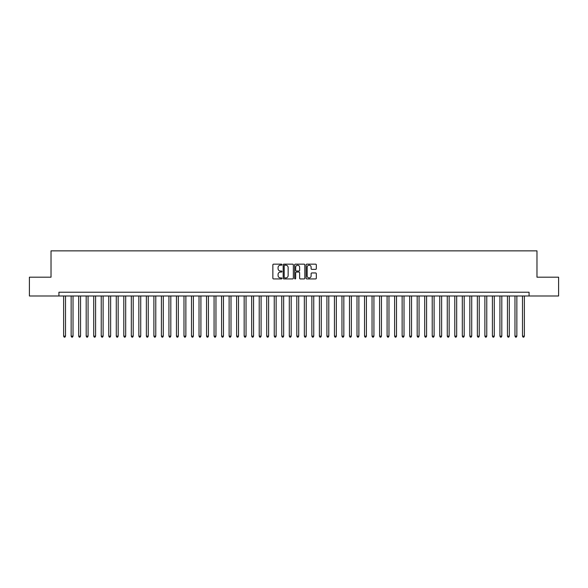 <?xml version="1.0" encoding="UTF-8"?>
<svg xmlns="http://www.w3.org/2000/svg" width="588" height="588" viewBox="0 0 588 588"><rect width="100%" height="100%" fill="white"/><g stroke="black" fill="none" stroke-linecap="round" stroke-linejoin="round"><path stroke-width="0.88" d="M281.968 264.681A0.514 0.514 0 0 0 281.446 264.159L273.604 264.159A0.735 0.735 0 0 0 272.861 264.901L272.861 278.19A0.735 0.735 0 0 0 273.604 278.933L281.446 278.933A0.514 0.514 0 0 0 281.968 278.411A0.514 0.514 0 0 0 281.446 277.896L280.432 277.896A2.359 2.359 0 0 1 278.073 275.529L278.073 274.427A2.359 2.359 0 0 1 280.432 272.06L281.446 272.06A0.514 0.514 0 0 0 281.968 271.546A0.514 0.514 0 0 0 281.446 271.031L280.432 271.031A2.359 2.359 0 0 1 278.073 268.665L278.073 267.562A2.359 2.359 0 0 1 280.432 265.195L281.446 265.195A0.514 0.514 0 0 0 281.968 264.681M315.58 269.37A0.735 0.735 0 0 0 316.315 268.628L316.315 264.901A0.735 0.735 0 0 0 315.58 264.159L306.863 264.159A0.735 0.735 0 0 0 306.127 264.901L306.127 278.19A0.735 0.735 0 0 0 306.863 278.933L315.58 278.933A0.735 0.735 0 0 0 316.315 278.19L316.315 273.685A0.735 0.735 0 0 0 315.58 272.95L311.853 272.95A0.735 0.735 0 0 0 311.111 273.685L311.111 275.919A1.977 1.977 0 0 1 309.134 277.896A1.977 1.977 0 0 1 307.164 275.919L307.164 267.173A1.977 1.977 0 0 1 309.134 265.195A1.977 1.977 0 0 1 311.111 267.173L311.111 268.628A0.735 0.735 0 0 0 311.853 269.37L315.58 269.37M58.925 295.992L29.4 295.992L29.4 277.191L51.024 277.191L51.024 250.856L536.976 250.856L536.976 277.191L558.6 277.191L558.6 295.992L529.075 295.992L529.075 292.229L58.925 292.229L58.925 295.992L529.075 295.992M293.353 264.901A0.735 0.735 0 0 0 292.618 264.159L283.901 264.159A0.735 0.735 0 0 0 283.166 264.901L283.166 278.19A0.735 0.735 0 0 0 283.901 278.933L292.618 278.933A0.735 0.735 0 0 0 293.353 278.19L293.353 264.901M295.382 264.159L304.099 264.159A0.735 0.735 0 0 1 304.834 264.901L304.834 278.19A0.735 0.735 0 0 1 304.099 278.933L300.365 278.933A0.735 0.735 0 0 1 299.63 278.19L299.63 272.803A0.735 0.735 0 0 0 298.895 272.06L296.418 272.06A0.735 0.735 0 0 0 295.683 272.803L295.683 278.411A0.514 0.514 0 0 1 295.161 278.933A0.514 0.514 0 0 1 294.647 278.411L294.647 264.901A0.735 0.735 0 0 1 295.382 264.159M284.717 265.195A0.514 0.514 0 0 0 284.195 265.71L284.195 277.382A0.514 0.514 0 0 0 284.717 277.896L285.783 277.896A2.359 2.359 0 0 0 288.149 275.529L288.149 267.562A2.359 2.359 0 0 0 285.783 265.195L284.717 265.195M299.63 267.209A1.977 1.977 0 0 0 297.653 265.232A1.977 1.977 0 0 0 295.683 267.209L295.683 270.289A0.735 0.735 0 0 0 296.418 271.031L298.895 271.031A0.735 0.735 0 0 0 299.63 270.289L299.63 267.209M63.629 295.992L63.629 336.16L65.511 336.16L65.511 295.992M65.511 336.16L64.945 337.144L64.188 337.144L63.629 336.16M71.148 295.992L71.148 336.16L73.03 336.16L73.03 295.992M73.03 336.16L72.464 337.144L71.714 337.144L71.148 336.16M78.674 295.992L78.674 336.16L80.549 336.16L80.549 295.992M80.549 336.16L79.99 337.144L79.233 337.144L78.674 336.16M86.193 295.992L86.193 336.16L88.075 336.16L88.075 295.992M88.075 336.16L87.509 337.144L86.759 337.144L86.193 336.16M93.72 295.992L93.72 336.16L95.594 336.16L95.594 295.992M95.594 336.16L95.036 337.144L94.278 337.144L93.72 336.16M101.239 295.992L101.239 336.16L103.121 336.16L103.121 295.992M103.121 336.16L102.555 337.144L101.805 337.144L101.239 336.16M108.758 295.992L108.758 336.16L110.64 336.16L110.64 295.992M110.64 336.16L110.081 337.144L109.324 337.144L108.758 336.16M116.284 295.992L116.284 336.16L118.166 336.16L118.166 295.992M118.166 336.16L117.6 337.144L116.85 337.144L116.284 336.16M123.803 295.992L123.803 336.16L125.685 336.16L125.685 295.992M125.685 336.16L125.119 337.144L124.369 337.144L123.803 336.16M131.33 295.992L131.33 336.16L133.211 336.16L133.211 295.992M133.211 336.16L132.645 337.144L131.896 337.144L131.33 336.16M138.849 295.992L138.849 336.16L140.73 336.16L140.73 295.992M140.73 336.16L140.164 337.144L139.415 337.144L138.849 336.16M146.375 295.992L146.375 336.16L148.257 336.16L148.257 295.992M148.257 336.16L147.691 337.144L146.934 337.144L146.375 336.16M153.894 295.992L153.894 336.16L155.776 336.16L155.776 295.992M155.776 336.16L155.21 337.144L154.46 337.144L153.894 336.16M161.421 295.992L161.421 336.16L163.295 336.16L163.295 295.992M163.295 336.16L162.736 337.144L161.979 337.144L161.421 336.16M168.94 295.992L168.94 336.16L170.821 336.16L170.821 295.992M170.821 336.16L170.255 337.144L169.506 337.144L168.94 336.16M176.466 295.992L176.466 336.16L178.34 336.16L178.34 295.992M178.34 336.16L177.782 337.144L177.025 337.144L176.466 336.16M183.985 295.992L183.985 336.16L185.867 336.16L185.867 295.992M185.867 336.16L185.301 337.144L184.551 337.144L183.985 336.16M191.504 295.992L191.504 336.16L193.386 336.16L193.386 295.992M193.386 336.16L192.827 337.144L192.07 337.144L191.504 336.16M199.031 295.992L199.031 336.16L200.912 336.16L200.912 295.992M200.912 336.16L200.346 337.144L199.597 337.144L199.031 336.16M206.55 295.992L206.55 336.16L208.431 336.16L208.431 295.992M208.431 336.16L207.865 337.144L207.116 337.144L206.55 336.16M214.076 295.992L214.076 336.16L215.958 336.16L215.958 295.992M215.958 336.16L215.392 337.144L214.642 337.144L214.076 336.16M221.595 295.992L221.595 336.16L223.477 336.16L223.477 295.992M223.477 336.16L222.911 337.144L222.161 337.144L221.595 336.16M229.122 295.992L229.122 336.16L231.003 336.16L231.003 295.992M231.003 336.16L230.437 337.144L229.68 337.144L229.122 336.16M236.641 295.992L236.641 336.16L238.522 336.16L238.522 295.992M238.522 336.16L237.956 337.144L237.207 337.144L236.641 336.16M244.167 295.992L244.167 336.16L246.041 336.16L246.041 295.992M246.041 336.16L245.483 337.144L244.726 337.144L244.167 336.16M251.686 295.992L251.686 336.16L253.568 336.16L253.568 295.992M253.568 336.16L253.002 337.144L252.252 337.144L251.686 336.16M259.212 295.992L259.212 336.16L261.087 336.16L261.087 295.992M261.087 336.16L260.528 337.144L259.771 337.144L259.212 336.16M266.731 295.992L266.731 336.16L268.613 336.16L268.613 295.992M268.613 336.16L268.047 337.144L267.297 337.144L266.731 336.16M274.251 295.992L274.251 336.16L276.132 336.16L276.132 295.992M276.132 336.16L275.574 337.144L274.816 337.144L274.251 336.16M281.777 295.992L281.777 336.16L283.659 336.16L283.659 295.992M283.659 336.16L283.093 337.144L282.343 337.144L281.777 336.16M289.296 295.992L289.296 336.16L291.178 336.16L291.178 295.992M291.178 336.16L290.612 337.144L289.862 337.144L289.296 336.16M296.822 295.992L296.822 336.16L298.704 336.16L298.704 295.992M298.704 336.16L298.138 337.144L297.388 337.144L296.822 336.16M304.341 295.992L304.341 336.16L306.223 336.16L306.223 295.992M306.223 336.16L305.657 337.144L304.907 337.144L304.341 336.16M311.868 295.992L311.868 336.16L313.749 336.16L313.749 295.992M313.749 336.16L313.184 337.144L312.426 337.144L311.868 336.16M319.387 295.992L319.387 336.16L321.269 336.16L321.269 295.992M321.269 336.16L320.703 337.144L319.953 337.144L319.387 336.16M326.913 295.992L326.913 336.16L328.788 336.16L328.788 295.992M328.788 336.16L328.229 337.144L327.472 337.144L326.913 336.16M334.432 295.992L334.432 336.16L336.314 336.16L336.314 295.992M336.314 336.16L335.748 337.144L334.998 337.144L334.432 336.16M341.959 295.992L341.959 336.16L343.833 336.16L343.833 295.992M343.833 336.16L343.274 337.144L342.517 337.144L341.959 336.16M349.478 295.992L349.478 336.16L351.359 336.16L351.359 295.992M351.359 336.16L350.793 337.144L350.044 337.144L349.478 336.16M356.997 295.992L356.997 336.16L358.878 336.16L358.878 295.992M358.878 336.16L358.32 337.144L357.563 337.144L356.997 336.16M364.523 295.992L364.523 336.16L366.405 336.16L366.405 295.992M366.405 336.16L365.839 337.144L365.089 337.144L364.523 336.16M372.042 295.992L372.042 336.16L373.924 336.16L373.924 295.992M373.924 336.16L373.358 337.144L372.608 337.144L372.042 336.16M379.569 295.992L379.569 336.16L381.45 336.16L381.45 295.992M381.45 336.16L380.884 337.144L380.135 337.144L379.569 336.16M387.088 295.992L387.088 336.16L388.969 336.16L388.969 295.992M388.969 336.16L388.403 337.144L387.654 337.144L387.088 336.16M394.614 295.992L394.614 336.16L396.496 336.16L396.496 295.992M396.496 336.16L395.93 337.144L395.173 337.144L394.614 336.16M402.133 295.992L402.133 336.16L404.015 336.16L404.015 295.992M404.015 336.16L403.449 337.144L402.699 337.144L402.133 336.16M409.66 295.992L409.66 336.16L411.534 336.16L411.534 295.992M411.534 336.16L410.975 337.144L410.218 337.144L409.66 336.16M417.179 295.992L417.179 336.16L419.06 336.16L419.06 295.992M419.06 336.16L418.494 337.144L417.745 337.144L417.179 336.16M424.705 295.992L424.705 336.16L426.579 336.16L426.579 295.992M426.579 336.16L426.021 337.144L425.264 337.144L424.705 336.16M432.224 295.992L432.224 336.16L434.106 336.16L434.106 295.992M434.106 336.16L433.54 337.144L432.79 337.144L432.224 336.16M439.743 295.992L439.743 336.16L441.625 336.16L441.625 295.992M441.625 336.16L441.066 337.144L440.309 337.144L439.743 336.16M447.27 295.992L447.27 336.16L449.151 336.16L449.151 295.992M449.151 336.16L448.585 337.144L447.835 337.144L447.27 336.16M454.789 295.992L454.789 336.16L456.67 336.16L456.67 295.992M456.67 336.16L456.104 337.144L455.355 337.144L454.789 336.16M462.315 295.992L462.315 336.16L464.197 336.16L464.197 295.992M464.197 336.16L463.631 337.144L462.881 337.144L462.315 336.16M469.834 295.992L469.834 336.16L471.716 336.16L471.716 295.992M471.716 336.16L471.15 337.144L470.4 337.144L469.834 336.16M477.36 295.992L477.36 336.16L479.242 336.16L479.242 295.992M479.242 336.16L478.676 337.144L477.919 337.144L477.36 336.16M484.88 295.992L484.88 336.16L486.761 336.16L486.761 295.992M486.761 336.16L486.195 337.144L485.445 337.144L484.88 336.16M492.406 295.992L492.406 336.16L494.28 336.16L494.28 295.992M494.28 336.16L493.722 337.144L492.965 337.144L492.406 336.16M499.925 295.992L499.925 336.16L501.807 336.16L501.807 295.992M501.807 336.16L501.241 337.144L500.491 337.144L499.925 336.16M507.451 295.992L507.451 336.16L509.326 336.16L509.326 295.992M509.326 336.16L508.767 337.144L508.01 337.144L507.451 336.16M514.97 295.992L514.97 336.16L516.852 336.16L516.852 295.992M516.852 336.16L516.286 337.144L515.536 337.144L514.97 336.16M522.489 295.992L522.489 336.16L524.371 336.16L524.371 295.992M524.371 336.16L523.812 337.144L523.055 337.144L522.489 336.16"/></g></svg>
